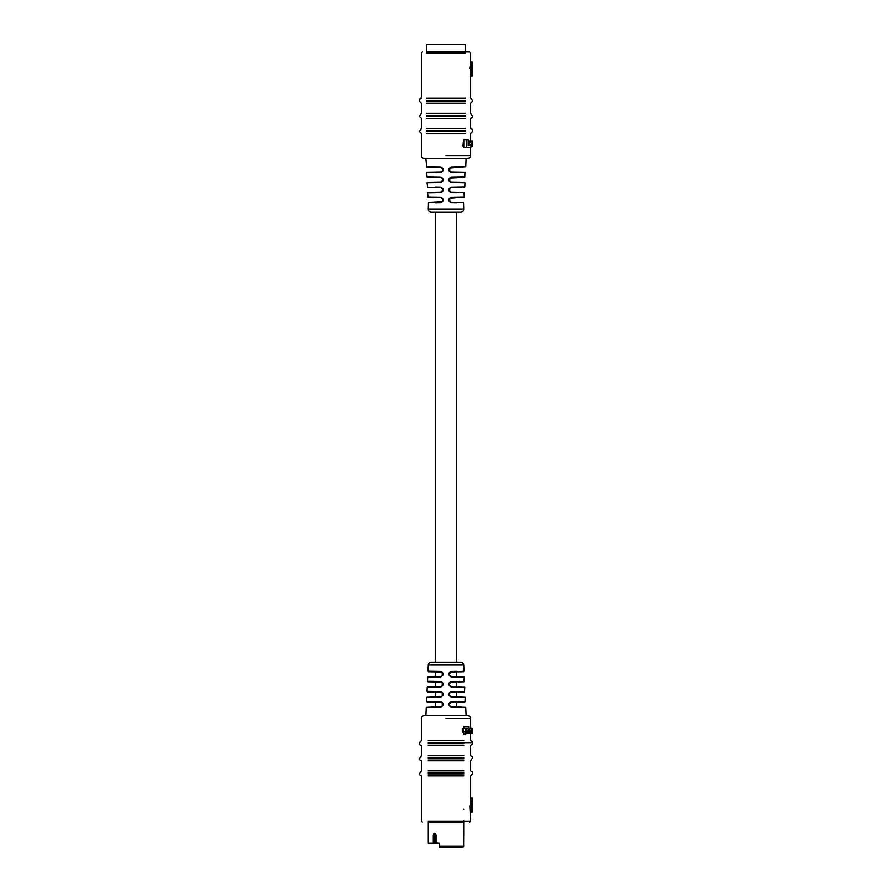 <?xml version="1.0" encoding="UTF-8"?>
<svg xmlns="http://www.w3.org/2000/svg" width="892" height="892" viewBox="0 0 892 892"><rect width="100%" height="100%" fill="white"/><g stroke="black" fill="none" stroke-linecap="round" stroke-linejoin="round"><path stroke-width="1.34" d="M456.726 172.635L451.363 172.546C447.795 170.729 447.795 168.878 451.363 167.027L465.758 166.782L449.713 168.131L449.802 171.476L451.24 172.022L464.977 172.256L451.24 172.022C458.232 172.145 458.232 172.145 451.24 172.022C458.232 172.145 458.232 172.145 451.24 172.022L449.802 171.476M456.726 192.772L451.374 192.683C447.806 190.866 447.806 189.026 451.374 187.164L464.81 186.941L465 182.849L451.374 182.615C447.806 180.797 447.795 178.958 451.374 177.095L464.643 176.872M464.977 172.256L464.788 177.341L449.713 178.199L449.802 181.544L451.24 182.091L464.509 182.325L451.24 182.091C458.232 182.213 458.232 182.213 451.24 182.091C458.232 182.213 458.232 182.213 451.24 182.091L449.802 181.544M451.374 187.164L449.713 188.268L451.24 187.643C458.232 187.521 458.232 187.521 451.24 187.643C458.232 187.521 458.232 187.521 451.24 187.643L464.308 187.42L456.726 187.075M456.726 202.841L451.374 202.752C447.806 200.934 447.806 199.094 451.374 197.232L464.331 197.009L449.724 198.336L449.802 201.681L451.24 202.228L463.55 202.439L451.24 202.228C458.232 202.35 458.232 202.35 451.24 202.228C458.232 202.35 458.232 202.35 451.24 202.228L449.802 201.681M442.298 201.592L428.45 202.439L440.76 202.228C433.768 202.35 433.768 202.35 440.76 202.228C433.768 202.35 433.768 202.35 440.76 202.228C443.603 200.733 443.603 199.228 440.76 197.712C433.768 197.589 433.768 197.589 440.76 197.712C433.768 197.589 433.768 197.589 440.76 197.712L428.16 197.489L427.48 192.906L435.274 192.772M428.26 197.02L440.626 197.232C444.194 199.083 444.194 200.923 440.626 202.752L435.274 202.841M442.978 189.907L440.76 192.159C443.603 190.665 443.603 189.16 440.76 187.643C433.768 187.521 433.768 187.521 440.76 187.643C433.768 187.521 433.768 187.521 440.76 187.643L427.692 187.42L427 182.849L435.274 182.704M435.274 187.075L440.626 187.164C444.194 189.015 444.194 190.855 440.626 192.683L427.97 192.382M442.978 179.838L440.76 182.091C443.603 180.597 443.603 179.091 440.76 177.575C433.768 177.452 433.768 177.452 440.76 177.575C433.768 177.452 433.768 177.452 440.76 177.575L427.212 177.341L426.532 172.792L435.274 172.635M441.919 171.677L440.76 172.022C443.603 170.528 443.603 169.023 440.76 167.506C433.768 167.384 433.768 167.384 440.76 167.506C433.768 167.384 433.768 167.384 440.76 167.506L426.733 167.261L425.863 158.687L424.347 158.687L467.653 158.687L466.137 158.687L465.758 166.782M428.249 209.174L463.751 209.174A3.022 3.022 0 0 1 460.74 212.051L431.26 212.051A3.022 3.022 0 0 1 428.249 209.174L428.45 202.439M442.298 191.524L440.76 192.159C433.768 192.282 433.768 192.282 440.76 192.159C433.768 192.282 433.768 192.282 440.76 192.159L427.97 192.382L440.626 192.683M442.298 171.375L440.76 172.022C433.768 172.145 433.768 172.145 440.76 172.022C433.768 172.145 433.768 172.145 440.76 172.022L427.023 172.256M426.722 176.861L440.626 177.095L442.064 178.01M442.298 181.444L440.76 182.091C433.768 182.213 433.768 182.213 440.76 182.091C433.768 182.213 433.768 182.213 440.76 182.091L427.491 182.325M465.434 98.276L426.566 98.276M426.566 103.305L465.434 103.305M465.434 113.373L426.566 113.373M426.566 118.413L465.434 118.413M470.34 68.316L470.34 76.121L471.868 76.121L471.411 68.316L472.18 62.027L470.664 62.027L469.85 68.316L471.411 68.316M426.566 51.959L469.66 51.959L465.423 51.959L465.423 44.6L446 44.6L465.423 44.6M465.434 128.481L426.566 128.481M426.61 133.51L465.39 133.51M456.726 182.704L464.375 182.838M464.331 197.009L464.03 192.382M463.751 209.174L463.55 202.439M472.537 146.009L472.537 140.969L468.267 140.969L468.98 141.616L469.27 141.036L469.27 142.608M463.227 142.753L463.227 145.931L462.335 145.931L462.335 145.028M468.958 142.865L468.233 141.638M468.958 145.608L468.958 144.459M469.27 144.459L469.27 145.608M468.735 145.608L470.909 145.608L470.909 147.537L463.818 147.537L463.818 139.62L468.233 139.62L468.233 145.608M470.229 140.969L469.716 141.739M470.642 142.62L470.452 140.969L472.481 140.969L472.66 142.62L471.946 142.62M426.242 166.782L440.637 167.027C444.205 168.878 444.205 170.718 440.637 172.546M440.626 177.095C444.194 178.946 444.194 180.786 440.626 182.615M449.735 198.325L451.24 197.712C458.232 197.589 458.232 197.589 451.24 197.712C458.232 197.589 458.232 197.589 451.24 197.712L451.374 197.232M451.24 192.159L464.03 192.382L451.24 192.159C458.232 192.282 458.232 192.282 451.24 192.159C458.232 192.282 458.232 192.282 451.24 192.159L449.802 191.613L451.374 192.683M451.24 187.643L449.713 188.268L449.802 191.613M451.24 167.506L449.713 168.131L451.24 167.506C458.232 167.384 458.232 167.384 451.24 167.506C458.232 167.384 458.232 167.384 451.24 167.506L451.363 167.027M451.24 177.575L449.713 178.199L451.24 177.575C458.232 177.452 458.232 177.452 451.24 177.575C458.232 177.452 458.232 177.452 451.24 177.575L451.374 177.095M440.637 167.027L442.265 168.12M440.626 187.164L442.265 188.257M440.626 197.232L442.265 198.325M466.516 147.537L466.516 139.62M469.415 142.608L471.377 142.608L471.377 144.459L469.415 144.459L469.415 142.608L468.233 142.608M469.415 144.459L468.233 144.459M472.66 142.62L472.258 141.638L471.935 142.965L472.492 145.34L472.66 144.292L471.946 144.292M472.626 144.314L471.946 144.314M472.66 144.292L472.492 146.009L470.909 146.009M472.202 146.009L471.723 142.943L472.481 140.969M472.615 142.642L471.946 142.642M426.577 44.6L446 44.6L426.577 44.6L426.577 51.959M451.363 701.636L451.24 702.16C458.232 702.037 458.232 702.037 451.24 702.16L464.977 701.926L451.24 702.16C448.397 703.654 448.397 705.159 451.24 706.676L465.758 707.401L451.363 707.155C447.795 705.304 447.795 703.465 451.363 701.636L456.726 701.547M449.735 706.063L451.24 706.676C458.232 706.798 458.232 706.798 451.24 706.676L451.363 707.155M451.374 691.568L451.24 692.092C458.232 691.969 458.232 691.969 451.24 692.092L464.509 691.869L451.24 692.092C448.397 693.586 448.397 695.091 451.24 696.607L465.278 697.321L451.374 697.087C447.806 695.236 447.806 693.396 451.374 691.568L456.726 691.478M449.735 695.994L451.24 696.607C458.232 696.73 458.232 696.73 451.24 696.607L451.374 697.087M456.726 687.108L451.374 687.018C447.806 685.168 447.806 683.328 451.374 681.499L456.726 681.41M456.726 696.708L456.726 692.002L464.509 691.869L464.81 687.253L451.374 687.018M463.74 677.162L451.374 676.95C447.806 675.099 447.806 673.259 451.374 671.431L456.726 671.341M456.726 686.639L456.726 681.934L464.03 681.8L464.331 677.173L451.374 676.95M435.274 677.039L428.16 676.693L440.76 676.471C433.768 676.593 433.768 676.593 440.76 676.471L442.276 675.846L442.198 672.512L440.76 671.955C433.768 671.832 433.768 671.832 440.76 671.955L428.45 671.743L440.626 671.431C444.194 673.248 444.194 675.099 440.626 676.95L427.669 677.173L427.48 681.276L440.626 681.499C444.194 683.328 444.194 685.168 440.626 687.018L427.19 687.253L427 691.333L440.626 691.568C444.194 693.396 444.205 695.236 440.626 697.087L426.722 697.321L426.532 701.402L440.637 701.636C444.205 703.465 444.205 705.304 440.637 707.155L426.242 707.401L425.863 715.495L424.347 715.495L467.653 715.495L466.137 715.495L465.758 707.401M440.626 676.95L442.276 675.846M435.274 687.108L427.692 686.773L440.76 686.539C433.768 686.662 433.768 686.662 440.76 686.539L442.287 685.915L442.198 682.581L440.76 682.023C433.768 681.901 433.768 681.901 440.76 682.023L427.97 681.8L440.626 681.499M440.626 687.018L442.287 685.915M426.722 697.321L440.76 696.607C433.768 696.73 433.768 696.73 440.76 696.607L442.287 695.983L442.198 692.649L440.76 692.092C433.768 691.969 433.768 691.969 440.76 692.092L427.491 691.869L440.626 691.568M440.626 697.087L442.287 695.983M426.242 707.401L440.76 706.676C433.768 706.798 433.768 706.798 440.76 706.676L442.287 706.051L442.198 702.718L440.76 702.16C433.768 702.037 433.768 702.037 440.76 702.16L427.023 701.926L440.637 701.636M440.637 707.155L442.287 706.051M463.751 665.008L428.249 665.008A3.022 3.022 0 0 1 431.26 662.132L460.74 662.132A3.022 3.022 0 0 1 463.751 665.008L464.052 671.219L456.726 671.866L456.726 676.571M428.182 775.906L463.818 775.906M463.818 770.878L428.182 770.878M428.182 760.809L463.818 760.809M463.818 755.769L428.182 755.769M472.18 798.061L472.18 812.155L471.411 805.866L472.18 798.061L470.34 798.061L470.34 805.866M471.411 805.866L469.85 805.866L470.664 821.22L463.818 821.22M463.818 822.223L428.182 822.223M428.182 745.701L463.818 745.701M463.818 740.672L428.182 740.672M428.249 665.008L427.948 671.219L440.626 671.431M465.278 697.321L464.977 701.926L456.726 702.071L456.726 706.776M470.474 733.224L468.991 732.321L467.085 733.224L465.245 731.529L465.245 728.251L466.003 728.251L466.003 731.44L467.285 732.544L468.824 731.15L468.824 728.251L469.303 731.217L470.508 732.544L471.389 728.251L471.389 733.146L471.121 732.566L468.267 733.224L468.98 732.566M465.245 728.251L462.335 728.251L462.335 731.529L464.476 733.224L467.085 733.224M466.003 731.44L463.227 731.44L463.227 728.251M468.824 728.251L466.427 728.251L466.427 731.15L468.824 731.15M469.303 731.217L466.962 731.217L466.962 728.251M465.769 733.224L465.769 734.562L463.818 734.562L463.818 733.157M463.818 728.251L463.818 726.646L468.735 726.646L468.735 728.251M470.151 728.173L472.537 728.173L472.682 730.158L472.537 733.224L470.508 733.224M451.374 671.431L451.24 671.955C458.232 671.832 458.232 671.832 451.24 671.955L463.55 671.743L451.24 671.955L449.022 674.207M449.702 672.601L451.24 671.955C448.397 673.449 448.397 674.954 451.24 676.471C458.232 676.593 458.232 676.593 451.24 676.471L449.735 675.868M451.374 681.499L451.24 682.023C458.232 681.901 458.232 681.901 451.24 682.023L464.03 681.8L451.24 682.023L449.022 684.276M449.702 682.67L451.24 682.023C448.397 683.517 448.397 685.023 451.24 686.539C458.232 686.662 458.232 686.662 451.24 686.539L449.735 685.926M449.702 702.807L451.24 702.16L449.022 704.412M435.274 701.547L426.532 701.402L435.274 702.071L435.274 706.776M435.274 691.478L427.625 691.345M435.274 681.41L427.48 681.276L435.274 681.934L435.274 686.639M435.274 671.341L427.948 671.219L435.274 671.866L435.274 676.571M427 691.333L435.274 692.002L435.274 696.708M472.18 812.155L470.664 812.155M470.909 728.173L470.664 726.646M472.537 728.173L470.508 728.173M472.537 733.224L471.835 731.239L472.381 728.173M472.381 733.224L470.352 733.224M472.347 732.544L472.559 728.842L472.347 732.544M469.85 733.224L467.575 733.224M468.991 732.321L466.627 732.321M467.821 733.224L465.312 733.224M471.11 728.251L469.303 728.251M472.281 733.224L470.664 733.224L470.664 740.672C472.425 741.531 473.094 742.2 472.682 742.679L428.182 742.679M462.357 847.4L439.455 847.4L439.455 846.118L462.357 846.118M428.26 843.241L428.26 822.223L428.26 843.241L433.278 843.241L433.278 835.113C434.125 832.771 435.051 832.771 436.032 835.113L436.032 843.241L435.831 835.113L434.727 833.641L433.69 835.113L434.203 843.241M437.024 842.639L436.935 843.241L439.455 843.241L435.853 843.241L435.865 835.113L434.727 833.641M439.455 843.241L439.455 846.118M462.357 846.307L463.706 846.307L463.65 843.04C463.751 845.382 463.751 845.382 463.65 843.04C463.751 845.382 463.751 845.382 463.65 843.04L463.65 835.113C463.751 832.771 463.751 832.771 463.65 835.113C463.751 832.771 463.751 832.771 463.65 835.113L463.539 833.641M433.278 843.241L434.259 843.241A1.126 0.859 90 0 1 434.248 843.04L433.278 843.04M435.697 834.288L435.82 843.241A0.78 0.602 -90 0 0 435.831 843.04L435.865 835.113A0.78 0.602 -90 0 0 434.638 835.113L434.638 843.04L434.248 835.113A1.126 0.859 90 0 1 435.976 835.113L435.976 843.04A1.126 0.859 90 0 1 435.954 843.241L434.259 843.241M446 155.665L470.664 155.665L446 155.665M465.434 100.283L426.566 100.283M426.566 101.298L465.434 101.298M465.434 115.391L426.566 115.391M426.566 116.395L465.434 116.395M465.434 52.962L426.566 52.962M465.434 130.5L426.566 130.5M426.566 131.503L465.434 131.503M472.682 142.954L471.723 142.943M472.682 144.025L471.377 143.991M472.671 142.999L471.935 142.999M472.671 143.98L471.935 143.98M446 718.517L470.664 718.517L446 718.517M428.182 773.899L463.818 773.899M463.818 772.896L428.182 772.896M428.182 758.791L463.818 758.791M463.818 757.787L428.182 757.787M428.182 821.22L470.664 821.22L469.66 822.223M428.182 743.694L463.818 743.694M463.818 742.679L472.682 742.679L472.682 743.694L470.664 745.701L470.664 755.769C472.425 756.639 473.094 757.308 472.682 757.787L470.664 760.809L470.664 770.878C472.425 771.736 473.094 772.416 472.682 772.896L472.682 773.899L470.664 775.906L470.664 798.061M472.682 731.239L472.035 731.239M472.682 730.158L472.035 730.158M472.671 731.184L471.389 731.184M472.671 730.213L471.389 730.213M465.245 731.529L462.335 731.529M471.11 731.317L469.303 731.317M439.455 846.999L462.357 846.999M462.915 847.4L463.706 846.307L439.455 846.307M434.638 835.113L433.278 835.113M435.519 834.065L436.032 835.113M435.274 212.051L435.274 662.132M456.726 212.051L456.726 662.132M470.664 147.537L470.664 155.665C470.931 156.981 469.928 157.984 467.653 158.687M470.664 140.969L470.664 133.51L472.682 131.503L472.682 130.5C472.069 128.838 471.4 128.169 470.664 128.481L470.664 118.413C472.347 117.699 473.016 117.03 472.682 116.395L470.664 113.373L470.664 103.305L472.682 101.298L472.682 100.283L470.664 98.276L470.664 76.121M470.664 62.027L470.664 52.962L469.66 51.959M424.347 158.687C422.072 157.984 421.069 156.981 421.336 155.665L421.336 133.51L419.318 131.503L421.336 128.481L421.336 118.413L419.318 116.395L421.336 113.373L421.336 103.305L419.318 101.298L419.318 100.283C419.965 98.588 420.634 97.919 421.336 98.276L421.336 52.962L422.34 51.959M472.18 76.121L472.18 62.027M440.76 172.022L442.198 171.476M440.76 182.091L442.198 181.544M440.76 177.575L442.265 178.188M440.76 192.159L442.198 191.613M451.24 197.712L449.724 198.336M470.664 728.173L470.664 718.517C470.987 717.291 469.984 716.276 467.653 715.495M424.347 715.495C422.016 716.276 421.013 717.291 421.336 718.517L421.336 740.672L419.318 742.679L419.318 743.694C418.905 744.173 419.575 744.842 421.336 745.701L421.336 755.769L419.318 758.791C418.905 759.27 419.575 759.939 421.336 760.809L421.336 770.878L419.318 773.899C418.905 774.379 419.575 775.048 421.336 775.906L421.336 821.22L422.34 822.223M440.76 702.16L442.198 702.718M440.76 692.092L442.198 692.649M440.76 682.023L442.198 682.581M440.76 671.955L442.198 672.512M449.702 692.738L451.24 692.092M463.728 833.384L463.74 822.223M463.74 833.295L463.65 843.04M435.274 550.063L435.274 547.755M463.74 809.568L463.695 808.988M435.274 562.027L435.274 559.719M463.74 821.465L463.695 820.885"/></g></svg>
